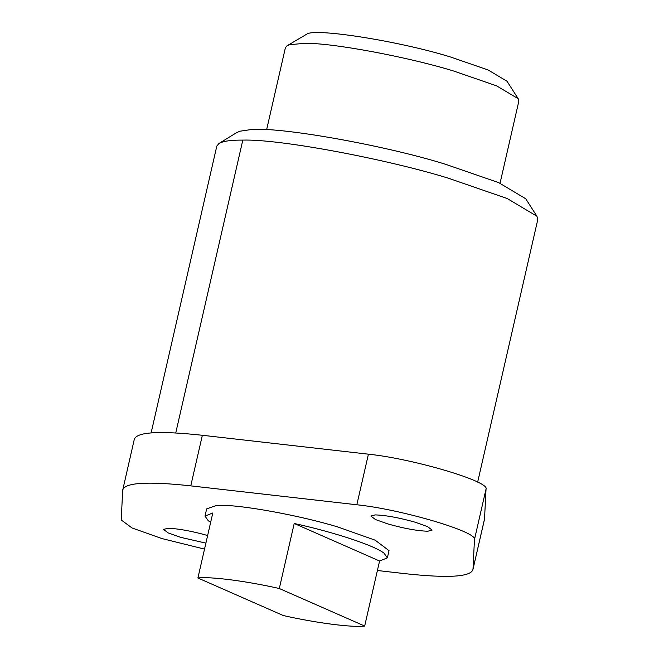 <?xml version="1.0" encoding="UTF-8"?>
<svg xmlns="http://www.w3.org/2000/svg" width="659" height="659" viewBox="0 0 659 659"><rect width="100%" height="100%" fill="white"/><g stroke="black" fill="none" stroke-linecap="round" stroke-linejoin="round"><path stroke-width="0.99" d="M294.202 523.477L379.576 561.007L387.368 557.868L384.073 553.214C374.683 545.57 334.302 532.241 294.202 523.477L279.309 588.52C246.252 581.032 210.196 576.37 197.906 578.001L212.799 512.957L204.998 516.096L208.302 520.75L210.658 522.323M379.576 561.007L364.674 626.05C352.384 627.681 316.328 623.019 283.271 615.531L197.906 578.001M279.309 588.52L364.674 626.05M387.368 557.868L389.024 550.644L375.21 540.207L338.322 527.142C302.135 515.898 239.143 504.25 219.513 505.469L216.086 505.601L206.654 508.872L204.998 516.096M207.807 535.569C191.72 531.047 178.408 528.617 167.888 528.287L163.564 529.432L168.21 532.933L180.599 537.324L205.888 543.131M415.079 522.183C398.992 517.669 385.688 515.239 375.16 514.901L370.844 516.046L375.482 519.556L387.879 523.946C403.967 528.469 417.271 530.89 427.798 531.228L432.115 530.083L427.477 526.574L415.079 522.183M500.049 183.218L518.839 101.189L518.229 98.751L496.639 85.868L453.936 71.114C409.107 57.218 331.288 42.514 304.318 43.362L289.754 44.672L287.011 45.792L285.396 47.728L266.615 129.757M287.011 45.792L307.11 33.947C316.32 28.04 400.285 41.319 450.772 57.078L488.138 69.986L507.026 81.263L518.229 98.751M477.66 482.116L537.777 219.62L536.945 216.267L507.257 198.548L448.54 178.26C386.907 159.157 279.894 138.934 242.817 140.103C234.027 140.046 227.347 140.647 222.783 141.907L219.01 143.448L216.803 146.109L151.125 432.881M219.01 143.448L236.713 132.583L240.14 131.182L249.794 129.757C275.989 125.96 383.554 144.914 445.377 164.223L498.756 182.667L525.742 198.779L536.945 216.267M377.393 570.513L405.063 573.668C448.622 578.38 471.267 576.913 472.997 569.269L484.505 519.267L486.045 488.962C489.538 481.367 412.929 458.713 368.422 454.183L202.354 435.278C158.679 430.541 135.976 432.007 134.271 439.668M484.587 518.674L472.997 569.269L474.464 539.548C477.948 531.961 401.339 509.308 356.832 504.769L190.772 485.864C147.089 481.128 124.394 482.594 122.681 490.263L121.223 519.984L132.064 527.974L161.817 538.535L204.521 549.112M134.354 439.067L122.681 490.263M242.817 140.103L175.747 432.947M190.772 485.864L202.354 435.278M356.832 504.769L368.422 454.183M474.464 539.548L486.045 488.962"/></g></svg>
